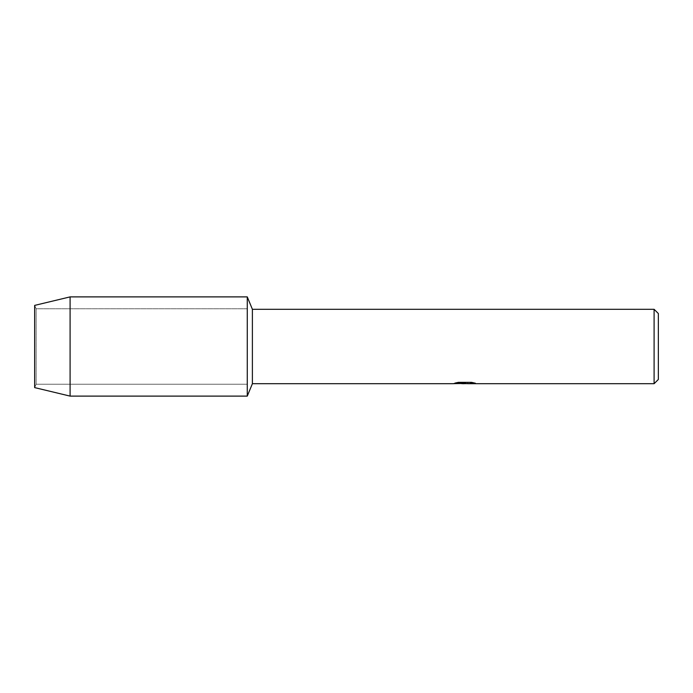 <?xml version="1.0" encoding="UTF-8"?>
<svg xmlns="http://www.w3.org/2000/svg" width="693" height="693" viewBox="0 0 693 693"><rect width="100%" height="100%" fill="white"/><g stroke="black" fill="none" stroke-linecap="round" stroke-linejoin="round"><path stroke-width="0.52" stroke-dasharray="3.46 2.6" d="M36.149 384.243L34.65 387.604L34.65 305.396L36.149 308.757L247.271 308.757L247.271 384.243L36.149 384.243L36.149 308.757L36.149 384.243L34.65 387.604L34.65 305.396L36.149 308.757L36.149 384.243L36.149 308.757L247.271 308.757L247.271 384.243L247.271 308.757L247.271 384.243L36.149 384.243M464.76 383.394L473.042 382.831L473.042 383.402L467.792 383.636M473.042 383.402L473.042 382.9L464.856 383.636M467.792 383.705L473.042 383.472M475.034 383.134L471.569 382.276L458.359 382.354M461.529 383.636L457.752 382.285L462.655 383.636M458.359 382.276L455.145 383.064M465.583 383.064L453.473 383.636M453.776 383.376L458.194 382.189M458.194 382.267L453.776 383.446M658.35 313.539L658.35 379.461M654.097 309.295L654.097 383.705M252.391 309.295L252.391 383.705M247.271 296.89L247.271 396.11L247.271 296.89M70.088 296.89L70.088 396.11"/><path stroke-width="1.04" d="M455.145 383.064L465.583 383.134L452.85 383.705L252.391 383.705L247.271 396.11L70.088 396.11L34.65 387.604L34.65 305.396L70.088 296.89L247.271 296.89L252.391 309.295L654.097 309.295L658.35 313.539L658.35 379.461L654.097 383.705L467.792 383.705L475.034 383.134M252.391 383.705L252.391 309.295M247.271 396.11L247.271 296.89L247.271 396.11M464.856 383.636L461.529 383.636M464.241 383.705L462.655 383.705M654.097 383.705L654.097 309.295M465.583 383.134L454.877 383.134L458.359 382.354L471.569 382.354L475.407 383.229L467.662 383.688M453.473 383.636L464.76 383.463M70.088 396.11L70.088 296.89M34.65 387.604L34.65 305.396M464.249 383.636L467.662 383.636"/></g></svg>
